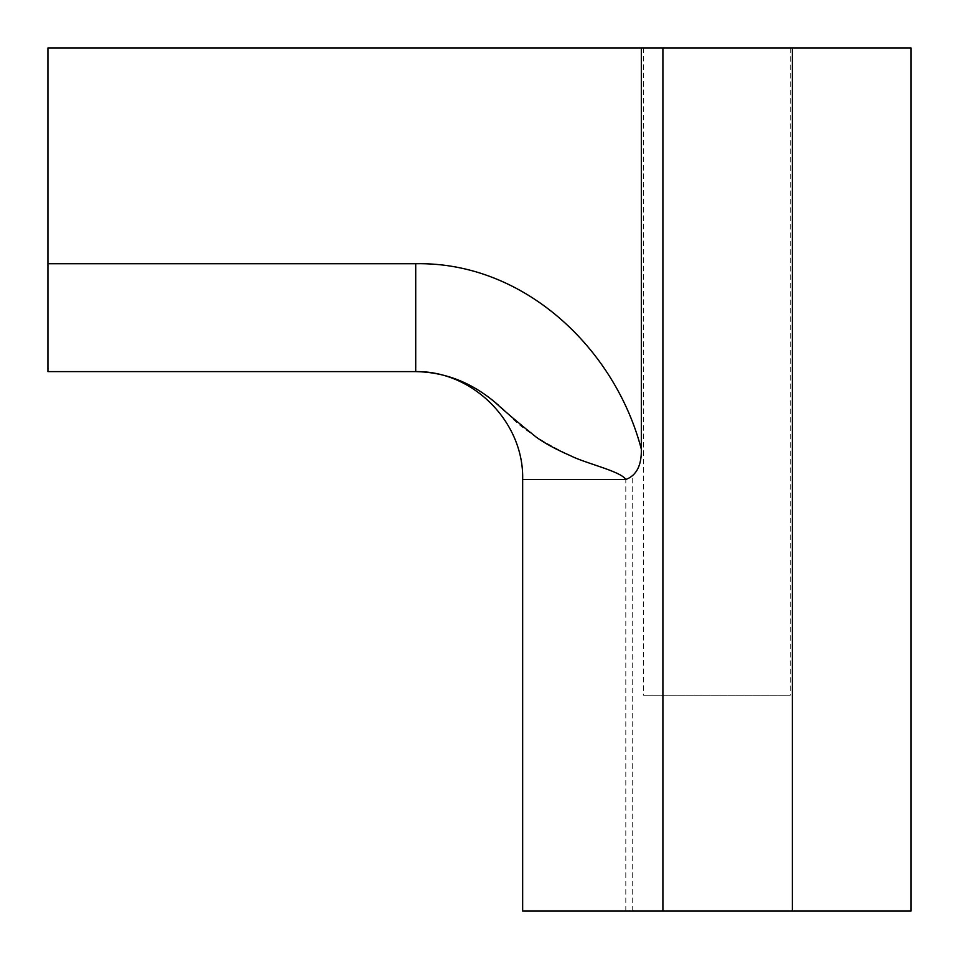 <?xml version="1.0" encoding="UTF-8"?>
<svg xmlns="http://www.w3.org/2000/svg" width="959" height="959" viewBox="0 0 959 959"><rect width="100%" height="100%" fill="white"/><g stroke="black" fill="none" stroke-linecap="round" stroke-linejoin="round"><path stroke-width="0.72" stroke-dasharray="4.79 3.6" d="M911.05 911.05L522.655 911.05M47.95 263.725L47.95 371.613L415.715 371.613C449.699 372.5 480.195 386.237 507.215 412.849C517.536 425.76 538.61 440.049 570.425 455.717C585.685 463.461 620.833 471.265 625.807 479.5L632.257 475.736C638.538 470.965 641.559 462.106 641.331 449.148C614.935 348.189 523.806 261.567 415.715 263.725L47.95 263.725L47.95 47.95L641.331 47.95L641.331 449.148M641.331 47.95L911.05 47.95M662.909 911.05L662.909 47.95M790.228 47.95L643.501 47.95L790.228 47.95L790.228 695.275L643.501 695.275L790.228 695.275M415.715 371.613L414.767 371.613L415.715 371.613L415.715 263.725M792.374 911.05L792.374 47.95M632.257 911.05L632.257 475.736M625.807 911.05L625.807 479.5L522.655 479.5M643.501 47.95L643.501 695.275"/><path stroke-width="1.44" d="M415.715 263.725C523.806 261.567 614.935 348.189 641.331 449.16C641.703 465.379 636.524 475.496 625.807 479.5L522.655 479.5L522.655 911.05L911.05 911.05L911.05 47.95L47.95 47.95L47.95 263.725L415.715 263.725L415.715 371.613L47.95 371.613L47.95 263.725M662.909 911.05L662.909 47.95M641.331 449.148L641.331 47.95M625.807 479.5C620.964 471.265 585.601 463.473 570.473 455.705C555.752 449.28 544.268 443.034 535.997 436.956C519.646 423.95 505.992 412.394 495.024 402.3C471.217 382.329 444.784 372.092 415.715 371.613M792.374 911.05L792.374 47.95M522.655 479.5C524.141 421.864 472.427 370.126 414.767 371.613"/></g></svg>
